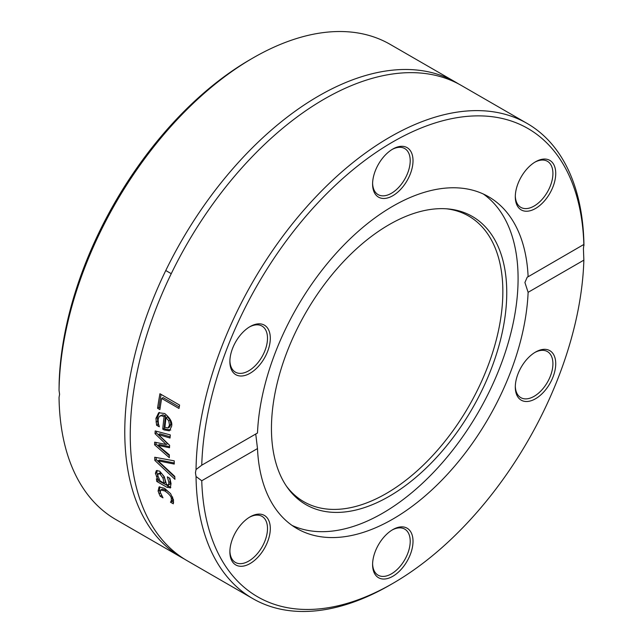 <?xml version="1.0" encoding="UTF-8"?>
<svg xmlns="http://www.w3.org/2000/svg" width="643" height="643" viewBox="0 0 643 643"><rect width="100%" height="100%" fill="white"/><g stroke="black" fill="none" stroke-linecap="round" stroke-linejoin="round"><path stroke-width="0.96" d="M181.599 557.505L115.836 519.536A274.336 158.387 -60 0 1 59.043 397.43L59.582 394.272L59.043 390.446A274.336 158.387 -60 0 1 252.996 57.958A274.336 158.387 -60 0 1 390.172 44.375L455.927 82.336A274.336 158.387 120 0 0 181.591 240.723A274.336 158.387 120 0 0 181.599 557.505A274.336 158.387 120 0 0 184.364 559.032M252.996 57.958L250.191 59.582A270.365 156.096 120 0 0 59.14 382.858L59.043 390.446M196.035 476.519L195.456 472.718L196.035 469.535L201.749 465.194A270.365 156.096 -60 0 1 392.809 141.918A270.365 156.096 -60 0 1 583.86 244.581L583.418 248.728L583.86 260.142A270.365 156.096 -60 0 1 392.809 583.418A270.365 156.096 -60 0 1 201.749 480.755L196.035 476.519A274.336 158.387 120 0 0 252.828 598.625A274.336 158.387 120 0 0 390.004 585.042L392.809 583.418M583.957 245.57A274.336 158.387 120 0 0 527.164 123.464A274.336 158.387 120 0 0 317.16 195.496A274.336 158.387 120 0 0 196.035 469.535M527.164 123.464L461.401 85.495A274.336 158.387 120 0 0 213.179 203.55A274.336 158.387 120 0 0 187.073 560.664L252.828 598.625M174.743 476.367A274.336 158.387 120 0 0 174.952 479.316L154.834 460.428A274.336 158.387 -60 0 1 154.714 457.237L174.229 460.846A274.336 158.387 120 0 0 174.261 464.069L158.098 460.838L174.743 476.367M170.532 487.788L166.85 487.249L156.771 481.43A274.336 158.387 -60 0 1 156.41 478.77L157.969 479.67L155.397 473.344L156.37 470.628L159.625 471.142L164.198 476.584L166.585 484.645L168.683 484.846L168.852 482.346L167.373 477.018A274.336 158.387 -60 0 1 167.365 476.857L169.897 478.32L171.046 483.632L170.242 488.021M170.098 484.034L168.45 485.063L170.098 484.034L170.266 481.527L169.447 478.062M157.567 408.265A274.336 158.387 -60 0 1 159.938 393.741L179.59 405.09A274.336 158.387 120 0 0 178.987 408.458L161.658 398.451A274.336 158.387 120 0 0 159.89 409.607L157.567 408.265L158.99 407.437A272.351 157.246 -60 0 1 161.104 394.416M155.196 430.939L170.282 434.901A274.336 158.387 120 0 0 170.041 438.02L158.419 434.564L169.615 445.31A274.336 158.387 120 0 0 169.511 447.737L157.969 445.358L169.342 454.81A274.336 158.387 120 0 0 169.326 457.703L154.617 444.843A274.336 158.387 -60 0 1 154.674 442.167L166.191 444.49L155.027 433.671A274.336 158.387 -60 0 1 155.196 430.939M155.944 418.352L158.692 412.734L164.712 413.529C170.419 418.263 172.686 422.604 171.52 426.55L169.35 430.842L164.118 429.926L162.767 429.146A274.336 158.387 -60 0 1 164.118 416.576L160.935 415.643L158.869 417.002L158.114 419.566L158.387 423.657L159.311 426.614A274.336 158.387 120 0 0 159.295 426.791L156.587 425.232L155.944 418.352L157.366 417.532L159.432 412.404M171.215 500.945L171.327 498.671C171.408 496.677 169.278 494.121 164.946 490.995L160.782 489.974L160.244 492.273L162.936 497.69A274.336 158.387 120 0 0 162.968 497.835L160.179 496.227L158.09 491.075L159.046 486.976L164.504 488.294L170.564 493.623L173.506 499.973L173.305 503.807L170.516 502.199A274.336 158.387 -60 0 1 170.483 502.046L172.645 500.117L172.509 496.894M201.749 465.194L257.489 433.012A191.598 110.62 120 0 1 344.085 244.822A191.598 110.62 120 0 1 488.608 196.742A191.598 110.62 120 0 1 528.12 276.763L583.892 244.428M255.745 434.017L257.489 448.573L201.749 480.755M158.974 493.8L160.412 492.972L159.52 490.247L159.794 486.751M170.491 493.527L166.368 490.175L162.205 489.146L160.782 489.974M173.634 502.336L171.954 501.363A272.351 157.246 -60 0 1 171.922 501.219L172.645 500.117M160.179 496.227L161.506 495.464M170.483 502.046L171.922 501.219M170.516 502.199L171.954 501.363M170.765 430.03L165.532 429.114L164.182 428.326A272.351 157.246 -60 0 1 165.54 415.756L162.824 414.807L159.898 415.965M162.767 429.146L164.182 428.326M164.118 416.576L165.54 415.756M156.587 425.232L158.001 424.412L157.366 417.532M158.692 424.814L158.001 424.412M168 427.965L169.704 427.016L170.925 424.38L170.194 420.064L167.437 416.849L166.015 417.669A274.336 158.387 120 0 0 164.929 427.29L168 427.965L169.503 425.2L168.771 420.884L170.194 420.064M168.771 420.884L166.015 417.669M169.559 446.652L159.376 444.546L157.969 445.358M170.13 436.814L159.826 433.752L158.419 434.564M166.191 444.49L167.59 443.678L156.434 432.86A272.351 157.246 -60 0 1 156.53 431.292M169.334 455.678L156.024 444.04A272.351 157.246 -60 0 1 156.048 442.448M155.027 433.671L156.434 432.86M154.617 444.843L156.024 444.04M160.107 408.08L158.99 407.437M161.658 398.451L163.097 397.623L179.252 406.947M170.821 487.386L158.194 480.61A272.351 157.246 -60 0 1 158.049 479.622M157.889 476.182L156.812 472.525L157.165 470.419M165.556 482.411L164.383 477.275L161.457 473.24L160.203 472.774L158.202 473.73L157.792 475.635L160.043 480.86L164.134 483.223L165.556 482.411M164.134 483.223L162.968 478.087L160.043 474.06L158.266 473.69M156.474 477.002L157.857 476.206M156.771 481.43L158.194 480.61M157.969 479.67L158.982 479.083M158.098 460.838L159.504 460.026L174.245 462.976M174.783 477.034L156.241 459.616A272.351 157.246 -60 0 1 156.153 457.511M154.834 460.428L156.241 459.616M583.86 260.142L528.12 292.324L524.913 282.502L527.252 277.125L528.12 276.763M257.489 448.573A191.598 110.62 120 0 0 297.01 528.594A191.598 110.62 120 0 0 441.524 480.514A191.598 110.62 120 0 0 528.12 292.324M372.594 564.618A28.581 16.501 120 0 0 392.809 576.289A28.581 16.501 120 0 0 413.015 541.277A28.581 16.501 120 0 0 392.809 529.607A28.581 16.501 120 0 0 372.594 564.618M525.411 401.465A28.581 16.501 120 0 0 555.038 370.183A28.581 16.501 120 0 0 535.515 352.075A28.581 16.501 120 0 0 515.3 387.086A28.581 16.501 120 0 0 525.411 401.465M239.992 525.821A28.581 16.501 120 0 0 229.881 551.871A28.581 16.501 120 0 0 250.095 563.541A28.581 16.501 120 0 0 270.309 528.53A28.581 16.501 120 0 0 250.095 516.859A28.581 16.501 120 0 0 239.992 525.821M413.015 160.718A28.581 16.501 120 0 0 392.809 149.047A28.581 16.501 120 0 0 372.594 184.059A28.581 16.501 120 0 0 392.809 195.721A28.581 16.501 120 0 0 413.015 160.718M545.626 199.515A28.581 16.501 120 0 0 555.038 167.823A28.581 16.501 120 0 0 535.515 161.795A28.581 16.501 120 0 0 515.3 196.806A28.581 16.501 120 0 0 545.626 199.515M260.198 323.871A28.581 16.501 120 0 0 250.095 326.58A28.581 16.501 120 0 0 229.881 361.591A28.581 16.501 120 0 0 260.198 364.3A28.581 16.501 120 0 0 260.198 323.871M458.636 83.968A274.336 158.387 120 0 0 455.927 82.336M249.38 517.293A26.596 15.36 -60 0 1 261.99 516.353A26.596 15.36 -60 0 1 261.99 547.072A26.596 15.36 -60 0 1 235.394 562.424A26.596 15.36 -60 0 1 229.897 551.043M249.38 327.006A26.596 15.36 -60 0 1 258.092 324.868A26.596 15.36 -60 0 1 261.99 326.073A26.596 15.36 -60 0 1 261.99 356.785A26.596 15.36 -60 0 1 235.394 372.144A26.596 15.36 -60 0 1 229.897 360.755M392.093 149.473A26.596 15.36 -60 0 1 404.704 148.541A26.596 15.36 -60 0 1 410.21 160.718A26.596 15.36 -60 0 1 398.596 187.483A26.596 15.36 -60 0 1 378.1 194.612A26.596 15.36 -60 0 1 372.602 183.223M534.799 162.221A26.596 15.36 -60 0 1 547.41 161.289A26.596 15.36 -60 0 1 543.52 197.698A26.596 15.36 -60 0 1 520.814 207.359A26.596 15.36 -60 0 1 515.316 195.97M534.799 352.501A26.596 15.36 -60 0 1 547.41 351.568A26.596 15.36 -60 0 1 549.034 379.209A26.596 15.36 -60 0 1 524.712 398.845A26.596 15.36 -60 0 1 520.814 397.639A26.596 15.36 -60 0 1 515.316 386.25M392.093 530.041A26.596 15.36 -60 0 1 404.704 529.101A26.596 15.36 -60 0 1 404.704 559.82A26.596 15.36 -60 0 1 378.1 575.18A26.596 15.36 -60 0 1 372.602 563.79M292.043 525.419A191.598 110.62 120 0 0 437.77 467.823A191.598 110.62 120 0 0 518.089 278.564A191.598 110.62 120 0 0 483.367 194.033M506.756 292.605A166.384 96.064 120 0 0 448.083 208.927A166.384 96.064 120 0 0 305.907 312.498A166.384 96.064 120 0 0 287.3 487.41A166.384 96.064 120 0 0 419.638 474.1A166.384 96.064 120 0 0 506.756 292.605M286.328 485.995A164.913 95.212 120 0 0 417.444 470.596A164.913 95.212 120 0 0 502.85 291.552A164.913 95.212 120 0 0 446.371 208.79M171.327 498.671L172.758 497.851M164.946 490.995L166.368 490.175M158.09 491.075L159.52 490.247M164.118 429.926L165.532 429.114M156.008 422.009L157.422 421.197M169.503 425.2L170.925 424.38M160.043 474.06L161.457 473.24M162.968 478.087L164.383 477.275M168.852 482.346L170.266 481.527M155.397 473.344L156.812 472.525M166.85 487.249L168.273 486.43M165.781 270.526L171.247 273.685"/></g></svg>
